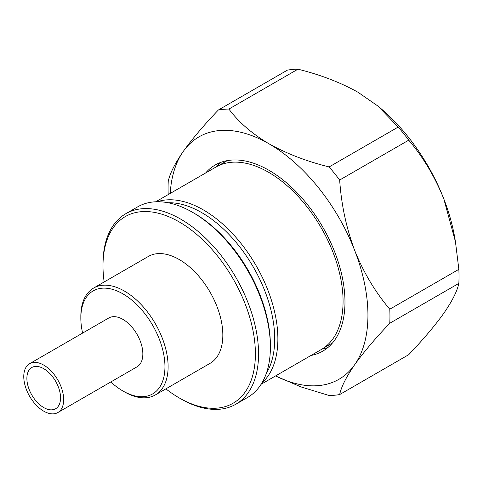 <?xml version="1.0" encoding="UTF-8"?>
<svg xmlns="http://www.w3.org/2000/svg" width="483" height="483" viewBox="0 0 483 483"><rect width="100%" height="100%" fill="white"/><g stroke="black" fill="none" stroke-linecap="round" stroke-linejoin="round"><path stroke-width="0.72" d="M43.718 368.686A23.806 13.741 -120 0 0 31.812 367.509A23.806 13.741 -120 0 0 28.165 386.587A23.806 13.741 -120 0 0 43.718 407.561A23.806 13.741 -120 0 0 55.617 408.739A23.806 13.741 -120 0 0 59.27 389.666A23.806 13.741 -120 0 0 43.718 368.686M57.821 412.56L136.997 366.845A28.213 16.289 -120 0 0 141.326 344.24A28.213 16.289 -120 0 0 122.893 319.378A28.213 16.289 -120 0 0 108.784 317.977L29.608 363.693A28.213 16.289 -120 0 0 25.285 386.297A28.213 16.289 -120 0 0 43.718 411.16A28.213 16.289 -120 0 0 57.821 412.56A28.213 16.289 -120 0 0 62.15 389.95A28.213 16.289 -120 0 0 43.718 365.088A28.213 16.289 -120 0 0 29.608 363.693M165.874 388.863A107.769 62.222 -120 0 0 179.193 397.901A107.769 62.222 -120 0 0 255.398 353.906A107.769 62.222 -120 0 0 179.193 221.914A107.769 62.222 -120 0 0 102.988 265.916A107.769 62.222 -120 0 0 104.159 281.963M180.775 398.819L179.193 397.901L180.775 398.819A110.009 63.515 60 0 1 180.775 398.813A110.009 63.515 60 0 0 235.776 404.265A110.009 63.515 60 0 0 252.639 316.111A110.009 63.515 60 0 0 180.775 219.173A110.009 63.515 60 0 0 125.773 213.721A110.009 63.515 60 0 0 102.988 264.086L102.988 265.916M194.19 213.257L192.608 212.345L194.19 213.257A107.769 62.222 60 0 1 270.395 345.248L270.395 347.072A110.009 63.515 -120 0 0 192.608 212.345A110.009 63.515 -120 0 0 192.608 212.339A110.009 63.515 -120 0 0 137.601 206.893L125.773 213.721M235.776 404.265L247.61 397.437A110.009 63.515 -120 0 0 270.395 347.072M110.818 381.962A59.475 34.341 -120 0 0 122.893 390.976A59.475 34.341 -120 0 0 164.951 366.694A59.475 34.341 -120 0 0 122.893 293.851A59.475 34.341 -120 0 0 80.836 318.134A59.475 34.341 -120 0 0 82.605 333.095M124.475 391.888L122.893 390.976L124.475 391.888A61.715 35.633 60 0 0 155.333 394.949A61.715 35.633 60 0 0 164.794 345.49A61.715 35.633 60 0 0 124.475 291.104A61.715 35.633 60 0 0 93.617 288.049A61.715 35.633 60 0 0 80.836 316.305L80.836 318.134M266.387 373.214A103.121 59.536 -120 0 0 201.791 212.665A103.121 59.536 -120 0 0 167.969 202.739M157.307 201.743A105.36 60.828 60 0 1 203.379 209.918A105.36 60.828 60 0 1 270.395 297.063A105.36 60.828 60 0 1 261.925 382.947M155.333 394.949L210.051 363.355A61.715 35.633 -120 0 0 219.511 313.902A61.715 35.633 -120 0 0 179.193 259.516A61.715 35.633 -120 0 0 148.335 256.461L93.617 288.049M261.11 384.275L321.249 349.553A105.36 60.828 -120 0 0 337.4 265.125A105.36 60.828 -120 0 0 268.572 172.28A105.36 60.828 -120 0 0 215.889 167.064L155.749 201.785M310.992 355.47A107.492 62.059 -120 0 0 322.716 351.171A107.492 62.059 -120 0 0 339.193 265.034A107.492 62.059 -120 0 0 268.971 170.306A107.492 62.059 -120 0 0 215.225 164.987A107.492 62.059 -120 0 0 205.631 172.986M221.051 162.282A107.492 62.059 -120 0 0 216.692 166.611M168.205 194.595A156.89 90.581 -120 0 1 168.241 181.306C169.877 173.548 174.882 163.598 183.256 151.451C192.21 138.953 203.911 125.139 218.358 110.003L287.427 70.126A156.89 90.581 60 0 1 297.957 69.184L228.888 109.061A156.89 90.581 -120 0 0 218.358 110.003M228.888 109.061C238.65 122.127 252.005 133.7 268.971 143.795C286.594 153.642 306.645 161.358 329.128 166.937L398.197 127.059L377.935 106.067L358.12 92.325C340.551 82.496 320.501 74.78 297.957 69.184M398.197 127.059A156.89 90.581 60 0 1 408.733 140.161L339.664 180.032A156.89 90.581 -120 0 0 329.128 166.937M339.664 180.032C341.3 204.508 346.305 227.976 354.679 250.423C363.633 272.605 375.333 292.203 389.781 309.211L458.85 269.333L455.439 241.687L443.829 198.948C434.911 176.814 423.211 157.216 408.733 140.161M458.85 269.333A156.89 90.581 60 0 1 458.85 283.376L389.781 323.254A156.89 90.581 -120 0 0 389.781 309.211M389.781 323.254C375.303 338.426 363.602 352.24 354.679 364.701C346.287 376.873 341.282 386.829 339.664 394.557L408.733 354.679C423.211 339.507 434.911 325.693 443.829 313.232C452.209 301.084 457.214 291.134 458.85 283.376M275.533 375.949L301.012 386.925L329.128 395.499A156.89 90.581 -120 0 0 339.664 394.557M377.935 106.067L379.421 107.298A139.967 80.812 60 0 1 443.829 198.948A139.967 80.812 60 0 1 454.775 237.817L455.439 241.687M170.221 193.429A139.967 80.812 60 0 1 183.256 151.451A139.967 80.812 60 0 1 268.971 143.795A139.967 80.812 60 0 1 354.679 250.423A139.967 80.812 60 0 1 354.679 364.701A139.967 80.812 -120 0 1 275.576 375.919M322.04 349.082A107.492 62.059 -120 0 0 327.969 347.47M323.556 348.098L332.509 342.93M218.304 165.79L227.258 160.622"/></g></svg>
